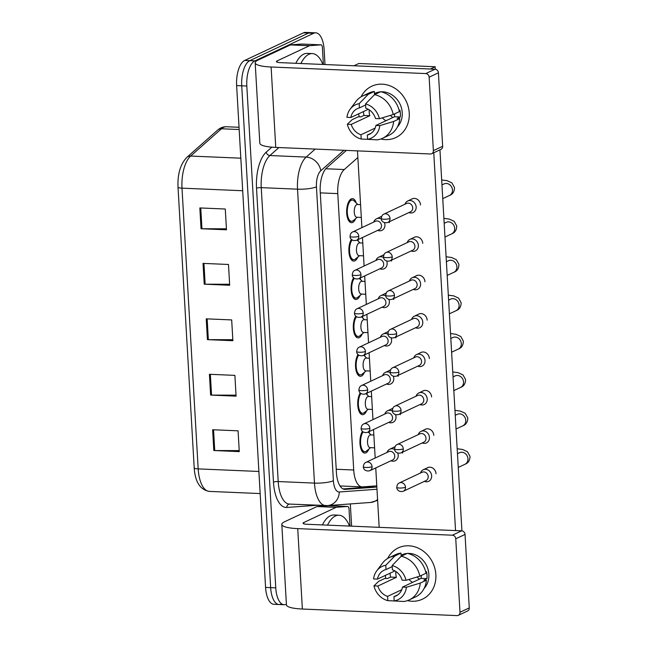 <?xml version="1.0" encoding="UTF-8"?>
<svg xmlns="http://www.w3.org/2000/svg" width="648" height="648" viewBox="0 0 648 648"><rect width="100%" height="100%" fill="white"/><g stroke="black" fill="none" stroke-linecap="round" stroke-linejoin="round"><path stroke-width="0.97" d="M366.703 410.638A12.045 5.281 -87.6 0 1 363.698 414.437A12.045 5.281 -87.6 0 1 362.507 414.696A12.045 5.281 -87.6 0 1 357.858 406.296A12.045 5.281 -87.6 0 1 360.231 392.947M364.492 372.236A12.045 5.281 -87.6 0 1 361.487 376.043A12.045 5.281 -87.6 0 1 360.296 376.294A12.045 5.281 -87.6 0 1 355.647 367.894A12.045 5.281 -87.6 0 1 358.02 354.545M362.273 333.841A12.045 5.281 -87.6 0 1 359.276 337.64A12.045 5.281 -87.6 0 1 358.085 337.892A12.045 5.281 -87.6 0 1 353.427 329.492A12.045 5.281 -87.6 0 1 355.801 316.143M360.061 295.439A12.045 5.281 -87.6 0 1 357.056 299.238A12.045 5.281 -87.6 0 1 355.865 299.498A12.045 5.281 -87.6 0 1 351.216 291.098A12.045 5.281 -87.6 0 1 353.589 277.749M357.85 257.037A12.045 5.281 -87.6 0 1 354.845 260.844A12.045 5.281 -87.6 0 1 353.654 261.095A12.045 5.281 -87.6 0 1 349.005 252.696A12.045 5.281 -87.6 0 1 351.37 239.347M355.631 218.643A12.045 5.281 -87.6 0 1 352.634 222.442A12.045 5.281 -87.6 0 1 351.443 222.693A12.045 5.281 -87.6 0 1 346.648 211.791A12.045 5.281 -87.6 0 1 351.273 198.879A12.045 5.281 -87.6 0 1 352.463 198.62A12.045 5.281 -87.6 0 1 356.295 203.018M368.915 449.04A12.045 5.281 -87.6 0 1 365.918 452.839A12.045 5.281 -87.6 0 1 364.727 453.09A12.045 5.281 -87.6 0 1 360.069 444.69A12.045 5.281 -87.6 0 1 362.443 431.341M357.858 157.521L344.274 169.541A21.263 9.323 92.4 0 0 337.786 193.622L353.719 470.011A21.263 9.323 92.4 0 0 362.094 486.891A21.263 9.323 92.4 0 0 362.572 486.883L376.788 485.854M366.671 393.312A12.045 5.281 -87.6 0 1 367.367 395.013M364.459 354.91A12.045 5.281 -87.6 0 1 365.156 356.611M362.248 316.516A12.045 5.281 -87.6 0 1 362.937 318.217M360.029 278.114A12.045 5.281 -87.6 0 1 360.725 279.815M357.817 239.711A12.045 5.281 -87.6 0 1 358.514 241.412M368.89 431.706A12.045 5.281 -87.6 0 1 369.579 433.415M286.4 604.203L286.23 604.284A21.263 9.323 -87.6 0 1 284.132 604.73A21.263 9.323 -87.6 0 1 275.756 587.849L246.815 86.022A21.263 9.323 -87.6 0 1 254.899 60.872L313.656 33.283L308.57 33.064A21.263 9.323 -87.6 0 1 310.667 32.619A21.263 9.323 -87.6 0 0 308.57 33.064L249.804 60.653L308.57 33.064L303.475 32.846A21.263 9.323 -87.6 0 1 305.581 32.4L315.762 32.829A21.263 9.323 -87.6 0 1 324.138 49.718L324.988 64.541M246.815 86.022L241.728 85.803A21.263 9.323 -87.6 0 1 249.804 60.653A21.263 9.323 -87.6 0 0 241.728 85.803L270.661 587.631L241.728 85.803L236.633 85.593A21.263 9.323 -87.6 0 1 244.717 60.442L303.475 32.846M281.143 604.066A21.263 9.323 -87.6 0 1 279.037 604.511A21.263 9.323 -87.6 0 1 270.661 587.631A21.263 9.323 -87.6 0 0 279.037 604.511L273.95 604.301A21.263 9.323 -87.6 0 1 265.575 587.412L236.633 85.593M199.835 207.935L225.285 209.021L226.484 229.813L201.034 228.736L199.835 207.935M209.426 374.285L234.884 375.37L236.083 396.163L210.624 395.086L209.426 374.285M212.625 429.737L238.075 430.823L239.274 451.615L213.824 450.53L212.625 429.737M203.027 263.388L228.485 264.473L229.684 285.266L204.225 284.18L203.027 263.388M206.226 318.84L231.684 319.918L232.883 340.71L207.425 339.633L206.226 318.84M232.826 339.706L208.348 339.649A5.67 1.134 176.7 0 1 207.425 339.633M229.627 284.253L205.149 284.205A5.67 1.134 176.7 0 1 204.225 284.18M239.217 450.603L214.739 450.554A5.67 1.134 176.7 0 1 213.824 450.53M236.018 395.15L211.548 395.102A5.67 1.134 176.7 0 1 210.624 395.086M226.427 228.801L201.957 228.752A5.67 1.134 176.7 0 1 201.034 228.736M346.372 150.409L326.714 167.8A21.263 9.323 92.4 0 0 320.225 191.881L336.409 472.481A21.263 9.323 92.4 0 0 344.785 489.37A21.263 9.323 92.4 0 0 345.254 489.362L374.99 487.199A21.263 9.323 92.4 0 0 376.618 486.761A21.263 9.323 92.4 0 0 376.836 486.656M372.171 486.186A21.263 9.323 -87.6 0 1 371.523 486.543A21.263 9.323 -87.6 0 1 369.895 486.98L343.084 488.932M350.325 503.925L351.613 526.168M313.656 33.283A21.263 9.323 -87.6 0 1 315.762 32.829M424.391 481.359A6.375 5.589 -115.2 0 0 426.287 481.788A6.375 5.589 -115.2 0 0 428.636 481.326A6.375 5.589 -115.2 0 0 431.657 475.794A6.375 5.589 -115.2 0 0 425.566 469.314A6.375 5.589 -115.2 0 0 423.217 469.776A6.375 5.589 -115.2 0 0 420.471 473.024M405.51 487.255A4.609 4.034 -115.2 0 1 403.331 491.249L426.028 480.589A4.609 4.034 -115.2 0 0 428.207 476.596A4.609 4.034 -115.2 0 0 423.816 471.914A4.609 4.034 -115.2 0 0 422.115 472.254L399.411 482.914C397.937 483.408 397.054 484.89 396.77 487.345A4.609 0.923 176.7 0 0 399.362 488.025A4.609 0.923 -3.3 0 0 405.51 487.255A4.609 4.034 -115.2 0 0 399.411 482.914M374.593 447.833L370.057 447.647A6.375 2.795 -87.6 0 1 367.521 441.871A6.375 2.795 -87.6 0 1 369.968 435.035A6.375 2.795 -87.6 0 1 370.599 434.897L373.856 435.035M394.616 449.437A6.375 5.589 -115.2 0 0 392.129 448.74A6.375 5.589 -115.2 0 0 389.78 449.202A6.375 5.589 -115.2 0 0 387.034 452.45M390.955 460.785A6.375 5.589 -115.2 0 0 392.85 461.214A6.375 5.589 -115.2 0 0 395.207 460.752A6.375 5.589 -115.2 0 0 397.751 453.065M370.583 447.663L366.517 451.008A10.627 4.658 -87.6 0 1 365.837 451.454A10.627 4.658 -87.6 0 1 364.784 451.672A10.627 4.658 -87.6 0 1 360.636 443.783A10.627 4.658 -87.6 0 1 363.155 431.933M372.074 466.682A4.609 4.034 -115.2 0 1 369.895 470.675L392.591 460.015A4.609 4.034 -115.2 0 0 394.77 456.022A4.609 4.034 -115.2 0 0 390.38 451.34A4.609 4.034 -115.2 0 0 388.679 451.68L365.974 462.34C364.5 462.834 363.625 464.316 363.334 466.771A4.609 0.923 176.7 0 0 365.926 467.451A4.609 0.923 -3.3 0 0 372.074 466.682A4.609 4.034 -115.2 0 0 365.974 462.34M422.172 442.965A6.375 5.589 -115.2 0 0 424.075 443.386A6.375 5.589 -115.2 0 0 426.425 442.924A6.375 5.589 -115.2 0 0 429.438 437.392A6.375 5.589 -115.2 0 0 423.355 430.912A6.375 5.589 -115.2 0 0 421.006 431.374A6.375 5.589 -115.2 0 0 418.26 434.622M403.291 448.853A4.609 4.034 -115.2 0 1 401.112 452.847L423.816 442.195A4.609 4.034 -115.2 0 0 425.995 438.194A4.609 4.034 -115.2 0 0 421.597 433.52A4.609 4.034 -115.2 0 0 419.904 433.852L397.2 444.512C395.726 445.014 394.843 446.488 394.559 448.943A4.609 0.923 176.7 0 0 397.151 449.623A4.609 0.923 -3.3 0 0 403.291 448.853A4.609 4.034 -115.2 0 0 397.2 444.512M419.961 404.563A6.375 5.589 -115.2 0 0 421.856 404.992A6.375 5.589 -115.2 0 0 424.213 404.522A6.375 5.589 -115.2 0 0 427.226 398.998A6.375 5.589 -115.2 0 0 421.143 392.51A6.375 5.589 -115.2 0 0 418.786 392.98A6.375 5.589 -115.2 0 0 416.04 396.228M401.08 410.459A4.609 4.034 -115.2 0 1 398.901 414.453L421.605 403.793A4.609 4.034 -115.2 0 0 423.784 399.8A4.609 4.034 -115.2 0 0 419.386 395.118A4.609 4.034 -115.2 0 0 417.685 395.45L394.988 406.11C393.506 406.612 392.631 408.094 392.348 410.549A4.609 0.923 176.7 0 0 394.932 411.229A4.609 0.923 -3.3 0 0 401.08 410.459A4.609 4.034 -115.2 0 0 394.988 406.11M417.741 366.161A6.375 5.589 -115.2 0 0 419.645 366.59A6.375 5.589 -115.2 0 0 421.994 366.128A6.375 5.589 -115.2 0 0 425.015 360.596A6.375 5.589 -115.2 0 0 418.924 354.116A6.375 5.589 -115.2 0 0 416.575 354.578A6.375 5.589 -115.2 0 0 413.829 357.826M398.868 372.057A4.609 4.034 -115.2 0 1 396.689 376.051L419.386 365.391A4.609 4.034 -115.2 0 0 421.565 361.398A4.609 4.034 -115.2 0 0 417.174 356.716A4.609 4.034 -115.2 0 0 415.473 357.056L392.769 367.716C391.295 368.21 390.412 369.692 390.128 372.146A4.609 0.923 176.7 0 0 392.72 372.827A4.609 0.923 -3.3 0 0 398.868 372.057A4.609 4.034 -115.2 0 0 392.769 367.716M415.53 327.767A6.375 5.589 -115.2 0 0 417.434 328.188A6.375 5.589 -115.2 0 0 419.783 327.726A6.375 5.589 -115.2 0 0 422.796 322.194A6.375 5.589 -115.2 0 0 416.713 315.714A6.375 5.589 -115.2 0 0 414.364 316.175A6.375 5.589 -115.2 0 0 411.618 319.424M396.649 333.655A4.609 4.034 -115.2 0 1 394.47 337.649L417.174 326.997A4.609 4.034 -115.2 0 0 419.353 323.004A4.609 4.034 -115.2 0 0 414.955 318.322A4.609 4.034 -115.2 0 0 413.262 318.654L390.558 329.314C389.084 329.816 388.201 331.29 387.917 333.744A4.609 0.923 176.7 0 0 390.509 334.425A4.609 0.923 -3.3 0 0 396.649 333.655A4.609 4.034 -115.2 0 0 390.558 329.314M372.381 409.439L367.845 409.244A6.375 2.795 -87.6 0 1 365.31 403.469A6.375 2.795 -87.6 0 1 367.756 396.633A6.375 2.795 -87.6 0 1 368.38 396.495L371.644 396.641M392.396 411.043A6.375 5.589 -115.2 0 0 389.918 410.338A6.375 5.589 -115.2 0 0 387.569 410.8A6.375 5.589 -115.2 0 0 384.823 414.048M388.735 422.391A6.375 5.589 -115.2 0 0 390.639 422.812A6.375 5.589 -115.2 0 0 392.988 422.35A6.375 5.589 -115.2 0 0 395.539 414.663M368.372 409.269L364.306 412.614A10.627 4.658 -87.6 0 1 363.617 413.051A10.627 4.658 -87.6 0 1 362.572 413.278A10.627 4.658 -87.6 0 1 358.417 405.381A10.627 4.658 -87.6 0 1 360.944 393.539M369.862 428.279A4.609 4.034 -115.2 0 1 367.683 432.281L390.38 421.621A4.609 4.034 -115.2 0 0 392.558 417.628A4.609 4.034 -115.2 0 0 388.16 412.946A4.609 4.034 -115.2 0 0 386.467 413.278L363.763 423.938C362.289 424.44 361.406 425.914 361.122 428.369A4.609 0.923 176.7 0 0 363.714 429.049A4.609 0.923 -3.3 0 0 369.862 428.279A4.609 4.034 -115.2 0 0 363.763 423.938M370.17 371.037L365.626 370.842A6.375 2.795 -87.6 0 1 363.091 365.067A6.375 2.795 -87.6 0 1 365.537 358.231A6.375 2.795 -87.6 0 1 366.169 358.101L369.425 358.239M390.185 372.641A6.375 5.589 -115.2 0 0 387.707 371.936A6.375 5.589 -115.2 0 0 385.349 372.406A6.375 5.589 -115.2 0 0 382.612 375.654M386.524 383.989A6.375 5.589 -115.2 0 0 388.427 384.418A6.375 5.589 -115.2 0 0 390.776 383.948A6.375 5.589 -115.2 0 0 393.32 376.269M366.161 370.867L362.094 374.212A10.627 4.658 -87.6 0 1 361.406 374.649A10.627 4.658 -87.6 0 1 360.353 374.876A10.627 4.658 -87.6 0 1 356.206 366.987A10.627 4.658 -87.6 0 1 358.733 355.136M367.643 389.885A4.609 4.034 -115.2 0 1 365.464 393.879L388.168 383.219A4.609 4.034 -115.2 0 0 390.347 379.226A4.609 4.034 -115.2 0 0 385.949 374.544A4.609 4.034 -115.2 0 0 384.248 374.876L361.552 385.536C360.077 386.038 359.195 387.52 358.911 389.975A4.609 0.923 176.7 0 0 361.495 390.655A4.609 0.923 -3.3 0 0 367.643 389.885A4.609 4.034 -115.2 0 0 361.552 385.536M367.951 332.635L363.415 332.448A6.375 2.795 -87.6 0 1 360.879 326.673A6.375 2.795 -87.6 0 1 363.326 319.837A6.375 2.795 -87.6 0 1 363.957 319.699L367.214 319.837M387.974 334.238A6.375 5.589 -115.2 0 0 385.487 333.542A6.375 5.589 -115.2 0 0 383.138 334.004A6.375 5.589 -115.2 0 0 380.392 337.252M384.313 345.595A6.375 5.589 -115.2 0 0 386.208 346.016A6.375 5.589 -115.2 0 0 388.557 345.554A6.375 5.589 -115.2 0 0 391.109 337.867M363.941 332.464L359.875 335.81A10.627 4.658 -87.6 0 1 359.195 336.255A10.627 4.658 -87.6 0 1 358.142 336.474A10.627 4.658 -87.6 0 1 353.994 328.585A10.627 4.658 -87.6 0 1 356.513 316.734M365.432 351.483A4.609 4.034 -115.2 0 1 363.253 355.477L385.949 344.817A4.609 4.034 -115.2 0 0 388.128 340.824A4.609 4.034 -115.2 0 0 383.738 336.142A4.609 4.034 -115.2 0 0 382.036 336.482L359.332 347.142C357.858 347.636 356.975 349.118 356.692 351.572A4.609 0.923 176.7 0 0 359.284 352.253A4.609 0.923 -3.3 0 0 365.432 351.483A4.609 4.034 -115.2 0 0 359.332 347.142M327.515 525.139A35.438 15.536 -87.6 0 1 335.437 515.962A35.438 15.536 -87.6 0 1 338.945 515.217A35.438 15.536 -87.6 0 1 349.483 526.071M322.429 524.92A35.438 15.536 -87.6 0 1 330.35 515.751A35.438 15.536 -87.6 0 1 333.85 514.998L338.945 515.217M300.899 63.52A35.438 15.536 -87.6 0 1 308.821 54.343A35.438 15.536 -87.6 0 1 312.328 53.598A35.438 15.536 -87.6 0 1 322.866 64.452M295.812 63.302A35.438 15.536 -87.6 0 1 303.734 54.124A35.438 15.536 -87.6 0 1 307.233 53.379L312.328 53.598M435.861 574.598A28.35 24.835 64.8 0 1 407.487 600.615A28.35 24.835 64.8 0 0 422.447 599.173L422.447 599.173A28.35 24.835 64.8 0 0 435.861 574.598A28.35 24.835 64.8 0 0 415.587 547.066A28.35 24.835 64.8 0 0 387.69 558.455A28.35 24.835 64.8 0 1 398.35 547.86A28.35 24.835 64.8 0 1 435.861 574.598M385.9 578.47A28.35 24.835 64.8 0 1 385.268 575.448A28.35 24.835 64.8 0 0 385.9 578.47M336.353 507.287A3.54 1.555 92.4 0 0 336.077 507.36L316.985 506.55A3.54 1.555 -87.6 0 1 317.261 506.477L336.353 507.287L347.563 506.477A3.54 1.555 92.4 0 1 347.636 506.477A3.54 1.555 92.4 0 1 349.037 509.288L350.001 526.095M316.985 506.55L284.65 521.737A28.35 5.686 -3.3 0 0 281.807 524.451A28.35 5.686 -3.3 0 0 297.732 528.622L452.377 535.199L461.651 530.842L307.014 524.273A7.088 1.426 176.7 0 1 303.029 523.228A7.088 1.426 176.7 0 1 303.742 522.547L336.077 507.36M317.261 506.477L328.471 505.659A3.54 1.555 -87.6 0 1 328.544 505.659A3.54 1.555 -87.6 0 1 328.625 505.667M281.807 524.451L286.44 604.851A28.35 5.686 -3.3 0 0 302.365 609.031L457.01 615.6A3.54 3.102 -115.2 0 0 458.322 615.341A3.54 3.102 -115.2 0 0 459.991 612.271L469.274 607.913A3.54 3.102 64.8 0 1 467.597 610.983L458.322 615.341M461.651 530.842A3.54 3.102 64.8 0 1 465.037 534.438L455.755 538.796L459.991 612.271M455.755 538.796A3.54 3.102 -115.2 0 0 452.377 535.199M465.037 534.438L469.274 607.913M409.236 112.979A28.35 24.835 64.8 0 1 380.87 138.996A28.35 24.835 64.8 0 0 395.831 137.554L395.831 137.554A28.35 24.835 64.8 0 0 409.236 112.979A28.35 24.835 64.8 0 0 388.97 85.439A28.35 24.835 64.8 0 0 361.074 96.827A28.35 24.835 64.8 0 1 371.733 86.233A28.35 24.835 64.8 0 1 409.236 112.979M359.276 116.843A28.35 24.835 64.8 0 1 358.652 113.821A28.35 24.835 64.8 0 0 359.276 116.843M309.736 45.668A3.54 1.555 92.4 0 0 309.461 45.741L290.369 44.931A3.54 1.555 -87.6 0 1 290.644 44.858L309.736 45.668L320.946 44.85A3.54 1.555 92.4 0 1 321.019 44.85A3.54 1.555 92.4 0 1 322.421 47.66L323.384 64.476M290.369 44.931L258.034 60.11A28.35 5.686 -3.3 0 0 255.182 62.824A28.35 5.686 -3.3 0 0 271.115 67.003L425.76 73.572L435.035 69.215L280.398 62.645A7.088 1.426 176.7 0 1 276.413 61.601A7.088 1.426 176.7 0 1 277.125 60.92L309.461 45.741M290.644 44.858L301.855 44.04A3.54 1.555 -87.6 0 1 301.928 44.04A3.54 1.555 -87.6 0 1 302.009 44.048M255.182 62.824L259.824 143.232A28.35 5.686 -3.3 0 0 275.748 147.404L430.394 153.981A3.54 3.102 -115.2 0 0 431.706 153.722A3.54 3.102 -115.2 0 0 433.374 150.644L442.657 146.294A3.54 3.102 64.8 0 1 440.98 149.364L431.706 153.722M435.035 69.215A3.54 3.102 64.8 0 1 438.421 72.819L429.138 77.177L433.374 150.644M429.138 77.177A3.54 3.102 -115.2 0 0 425.76 73.572M438.421 72.819L442.657 146.294M411.383 199.26A6.375 5.589 64.8 0 1 412.079 198.863A6.375 5.589 64.8 0 1 420.512 204.881A6.375 5.589 64.8 0 1 420.52 204.954M413.602 237.662A6.375 5.589 64.8 0 1 414.291 237.265A6.375 5.589 64.8 0 1 422.731 243.284A6.375 5.589 64.8 0 1 422.731 243.348M418.025 314.458A6.375 5.589 64.8 0 1 418.721 314.061A6.375 5.589 64.8 0 1 427.154 320.08A6.375 5.589 64.8 0 1 427.162 320.153M420.244 352.86A6.375 5.589 64.8 0 1 420.933 352.463A6.375 5.589 64.8 0 1 429.373 358.482A6.375 5.589 64.8 0 1 429.373 358.546M422.455 391.254A6.375 5.589 64.8 0 1 423.144 390.857A6.375 5.589 64.8 0 1 431.584 396.876A6.375 5.589 64.8 0 1 431.584 396.949M424.667 429.656A6.375 5.589 64.8 0 1 425.363 429.26A6.375 5.589 64.8 0 1 433.796 435.278A6.375 5.589 64.8 0 1 433.804 435.343M415.814 276.056A6.375 5.589 64.8 0 1 416.502 275.659A6.375 5.589 64.8 0 1 424.942 281.678A6.375 5.589 64.8 0 1 424.942 281.75M426.886 468.05A6.375 5.589 64.8 0 1 427.575 467.662A6.375 5.589 64.8 0 1 436.015 473.68A6.375 5.589 64.8 0 1 436.015 473.745M353.954 65.772L358.79 63.504L435.156 66.744L435.294 69.239M439.943 149.85L461.911 530.866M433.763 152.75L455.544 530.582M379.177 527.334L375.751 467.929M375.184 458.015L373.54 429.527M372.965 419.612L371.328 391.125M370.753 381.218L369.109 352.731M368.542 342.816L366.898 314.329M366.323 304.422L364.678 275.926M364.111 266.02L362.467 237.533M361.9 227.618L357.469 150.879M393.449 447.485A6.375 5.589 64.8 0 1 394.138 447.088A6.375 5.589 64.8 0 1 394.956 446.788M402.465 452.215A6.375 5.589 64.8 0 1 402.578 453.106M391.238 409.082A6.375 5.589 64.8 0 1 391.927 408.686A6.375 5.589 64.8 0 1 392.745 408.386M400.253 413.813A6.375 5.589 64.8 0 1 400.359 414.704M389.019 370.68A6.375 5.589 64.8 0 1 389.707 370.283A6.375 5.589 64.8 0 1 390.533 369.992M398.042 375.419A6.375 5.589 64.8 0 1 398.147 376.302M386.807 332.286A6.375 5.589 64.8 0 1 387.496 331.889A6.375 5.589 64.8 0 1 388.314 331.59M395.823 337.017A6.375 5.589 64.8 0 1 395.936 337.908M384.596 293.884A6.375 5.589 64.8 0 1 385.285 293.487A6.375 5.589 64.8 0 1 386.103 293.188M393.611 298.615A6.375 5.589 64.8 0 1 393.717 299.506M382.377 255.482A6.375 5.589 64.8 0 1 383.065 255.093A6.375 5.589 64.8 0 1 383.891 254.794M391.4 260.221A6.375 5.589 64.8 0 1 391.505 261.104M380.165 217.088A6.375 5.589 64.8 0 1 380.854 216.691A6.375 5.589 64.8 0 1 381.672 216.392M389.181 221.819A6.375 5.589 64.8 0 1 389.294 222.709M435.156 66.744L430.321 69.02M419.386 579.166A17.715 15.52 64.8 0 1 417.037 577.004M421.297 575.473A14.175 12.417 -115.2 0 1 421.07 578.38L402.513 587.088A14.175 12.417 64.8 0 1 396.017 595.933A14.175 12.417 64.8 0 1 393.944 596.662L397.896 594.807M401.752 589.737L387.585 596.387A14.175 12.417 64.8 0 1 377.865 586.043L396.422 577.327A14.175 12.417 -115.2 0 1 395.815 573.845A14.175 12.417 -115.2 0 1 395.863 571.504M412.582 582.358A14.175 12.417 64.8 0 1 408.945 579.45M425.744 572.062L426.522 571.698A20.55 18.006 64.8 0 1 427 575.173A20.55 18.006 64.8 0 1 426.927 578.624L423.833 580.082L426.408 580.187A23.385 20.493 64.8 0 1 415.392 597.01L409.204 599.91A23.385 20.493 64.8 0 1 403.753 601.49L394.195 600.923L393.944 596.662M401.088 555.182L401.663 554.915A20.55 18.006 64.8 0 1 407.138 553.457M407.608 553.424A20.55 18.006 64.8 0 1 428.855 574.298A20.55 18.006 64.8 0 1 424.075 588.497M387.585 596.387L387.828 600.647A18.428 16.143 64.8 0 1 373.953 585.873L378.707 581.329L384.896 578.421L387.472 578.534L390.566 577.085A20.55 18.006 64.8 0 1 390.088 573.601A20.55 18.006 64.8 0 1 390.072 573.197M405.275 554.332A20.55 18.006 64.8 0 0 404.222 554.453L401.128 555.903L400.966 553.092L394.786 556L385.787 565.283L386.03 569.543L392.218 566.644M394.916 570.92L377.468 579.11L373.556 578.947A18.428 16.143 64.8 0 1 376.699 570.904L382.401 563.266A23.385 20.493 64.8 0 1 389.327 557.572L395.515 554.672A23.385 20.493 64.8 0 1 400.966 553.092M407.333 553.368A23.385 20.493 64.8 0 1 426.011 573.253L419.823 576.161L406.029 580.325L402.116 580.163A14.175 12.417 64.8 0 0 392.396 569.811L392.153 565.55L401.144 556.268L407.333 553.368M387.828 600.647L397.589 601.125M389.327 557.572A23.385 20.493 64.8 0 1 394.786 556M401.144 556.268A23.385 20.493 64.8 0 1 419.823 576.161M376.699 570.904A18.428 16.143 64.8 0 1 385.787 565.283M392.153 565.55A18.428 16.143 64.8 0 1 406.029 580.325M373.953 585.873L377.865 586.043M377.468 579.11A14.175 12.417 64.8 0 1 383.964 570.272A14.175 12.417 64.8 0 1 386.03 569.543M402.513 587.088L406.426 587.258L420.228 583.095L426.408 580.187M420.228 583.095A23.385 20.493 64.8 0 1 409.204 599.91M406.426 587.258A18.428 16.143 64.8 0 1 394.195 600.923M421.07 578.38L426.927 578.624M390.566 577.085L396.422 577.327M392.769 117.547A17.715 15.52 64.8 0 1 390.42 115.385M394.681 113.846A14.175 12.417 -115.2 0 1 394.454 116.753L375.897 125.469A14.175 12.417 64.8 0 1 369.401 134.306A14.175 12.417 64.8 0 1 367.327 135.035L371.28 133.18M375.135 128.11L360.968 134.768A14.175 12.417 64.8 0 1 351.248 124.416L369.806 115.709A14.175 12.417 -115.2 0 1 369.198 112.226A14.175 12.417 -115.2 0 1 369.247 109.877M385.965 120.739A14.175 12.417 64.8 0 1 382.328 117.823M399.128 110.435L399.905 110.071A20.55 18.006 64.8 0 1 400.383 113.546A20.55 18.006 64.8 0 1 400.31 117.004L397.216 118.454L399.792 118.568A23.385 20.493 64.8 0 1 388.776 135.383L382.587 138.291A23.385 20.493 64.8 0 1 377.136 139.863L367.578 139.296L367.327 135.035M374.471 93.563L375.046 93.288A20.55 18.006 64.8 0 1 380.522 91.838M380.992 91.805A20.55 18.006 64.8 0 1 402.238 112.679A20.55 18.006 64.8 0 1 397.459 126.878M360.968 134.768L361.211 139.028A18.428 16.143 64.8 0 1 347.336 124.254L352.091 119.702L358.279 116.802L360.855 116.907L363.949 115.457A20.55 18.006 64.8 0 1 363.471 111.983A20.55 18.006 64.8 0 1 363.455 111.569M378.659 92.705A20.55 18.006 64.8 0 0 377.606 92.826L374.512 94.284L374.35 91.473L368.161 94.373L359.17 103.656L359.413 107.916L365.602 105.017M368.299 109.293L350.851 117.491L346.939 117.32A18.428 16.143 64.8 0 1 350.082 109.285L355.784 101.639A23.385 20.493 64.8 0 1 362.71 95.953L368.898 93.045A23.385 20.493 64.8 0 1 374.35 91.473M380.716 91.741A23.385 20.493 64.8 0 1 399.395 111.634L393.206 114.534L379.412 118.706L375.5 118.535A14.175 12.417 64.8 0 0 365.78 108.192L365.537 103.931L374.528 94.648L380.716 91.741M361.211 139.028L370.964 139.506M362.71 95.953A23.385 20.493 64.8 0 1 368.161 94.373M374.528 94.648A23.385 20.493 64.8 0 1 393.206 114.534M350.082 109.285A18.428 16.143 64.8 0 1 359.17 103.656M365.537 103.931A18.428 16.143 64.8 0 1 379.412 118.706M347.336 124.254L351.248 124.416M350.851 117.491A14.175 12.417 64.8 0 1 357.348 108.645A14.175 12.417 64.8 0 1 359.413 107.916M375.897 125.469L379.809 125.631L393.611 121.468L399.792 118.568M393.611 121.468A23.385 20.493 64.8 0 1 382.587 138.291M379.809 125.631A18.428 16.143 64.8 0 1 367.578 139.296M394.454 116.753L400.31 117.004M363.949 115.457L369.806 115.709M413.319 289.364A6.375 5.589 -115.2 0 0 415.214 289.794A6.375 5.589 -115.2 0 0 417.571 289.324A6.375 5.589 -115.2 0 0 420.584 283.8A6.375 5.589 -115.2 0 0 414.501 277.312A6.375 5.589 -115.2 0 0 412.144 277.781A6.375 5.589 -115.2 0 0 409.398 281.029M394.438 295.261A4.609 4.034 -115.2 0 1 392.259 299.255L414.963 288.595A4.609 4.034 -115.2 0 0 417.142 284.602A4.609 4.034 -115.2 0 0 412.744 279.92A4.609 4.034 -115.2 0 0 411.043 280.252L388.346 290.911C386.864 291.414 385.989 292.896 385.706 295.35A4.609 0.923 176.7 0 0 388.29 296.031A4.609 0.923 -3.3 0 0 394.438 295.261A4.609 4.034 -115.2 0 0 388.346 290.911M411.099 250.97A6.375 5.589 -115.2 0 0 413.003 251.392A6.375 5.589 -115.2 0 0 415.352 250.93A6.375 5.589 -115.2 0 0 418.373 245.398A6.375 5.589 -115.2 0 0 412.282 238.918A6.375 5.589 -115.2 0 0 409.933 239.379A6.375 5.589 -115.2 0 0 407.187 242.627M392.226 256.859A4.609 4.034 -115.2 0 1 390.047 260.852L412.744 250.193A4.609 4.034 -115.2 0 0 414.923 246.2A4.609 4.034 -115.2 0 0 410.532 241.518A4.609 4.034 -115.2 0 0 408.831 241.858L386.127 252.518C384.653 253.012 383.77 254.494 383.486 256.948A4.609 0.923 176.7 0 0 386.078 257.629A4.609 0.923 -3.3 0 0 392.226 256.859A4.609 4.034 -115.2 0 0 386.127 252.518M408.888 212.568A6.375 5.589 -115.2 0 0 410.791 212.989A6.375 5.589 -115.2 0 0 413.141 212.528A6.375 5.589 -115.2 0 0 416.154 206.996A6.375 5.589 -115.2 0 0 410.071 200.516A6.375 5.589 -115.2 0 0 407.722 200.985A6.375 5.589 -115.2 0 0 404.976 204.225M390.007 218.457A4.609 4.034 -115.2 0 1 387.828 222.458L410.532 211.799A4.609 4.034 -115.2 0 0 412.711 207.806A4.609 4.034 -115.2 0 0 408.313 203.124A4.609 4.034 -115.2 0 0 406.62 203.456L383.916 214.115C382.442 214.618 381.559 216.092 381.275 218.554A4.609 0.923 176.7 0 0 383.859 219.226A4.609 0.923 -3.3 0 0 390.007 218.457A4.609 4.034 -115.2 0 0 383.916 214.115M365.739 294.241L361.203 294.046A6.375 2.795 -87.6 0 1 358.668 288.271A6.375 2.795 -87.6 0 1 361.114 281.435A6.375 2.795 -87.6 0 1 361.738 281.305L365.002 281.443M385.754 295.844A6.375 5.589 -115.2 0 0 383.276 295.14A6.375 5.589 -115.2 0 0 380.927 295.61A6.375 5.589 -115.2 0 0 378.181 298.85M382.093 307.192A6.375 5.589 -115.2 0 0 383.997 307.614A6.375 5.589 -115.2 0 0 386.346 307.152A6.375 5.589 -115.2 0 0 388.897 299.473M361.73 294.071L357.664 297.416A10.627 4.658 -87.6 0 1 356.975 297.853A10.627 4.658 -87.6 0 1 355.93 298.08A10.627 4.658 -87.6 0 1 351.775 290.183A10.627 4.658 -87.6 0 1 354.302 278.34M363.22 313.081A4.609 4.034 -115.2 0 1 361.041 317.083L383.738 306.423A4.609 4.034 -115.2 0 0 385.916 302.43A4.609 4.034 -115.2 0 0 381.518 297.748A4.609 4.034 -115.2 0 0 379.825 298.08L357.121 308.74C355.647 309.242 354.764 310.716 354.48 313.178A4.609 0.923 176.7 0 0 357.072 313.851A4.609 0.923 -3.3 0 0 363.22 313.081A4.609 4.034 -115.2 0 0 357.121 308.74M363.52 255.839L358.984 255.644A6.375 2.795 -87.6 0 1 356.449 249.869A6.375 2.795 -87.6 0 1 358.895 243.032A6.375 2.795 -87.6 0 1 359.527 242.903L362.783 243.041M383.543 257.442A6.375 5.589 -115.2 0 0 381.065 256.746A6.375 5.589 -115.2 0 0 378.707 257.207A6.375 5.589 -115.2 0 0 375.962 260.456M379.882 268.79A6.375 5.589 -115.2 0 0 381.785 269.22A6.375 5.589 -115.2 0 0 384.134 268.75A6.375 5.589 -115.2 0 0 386.678 261.071M359.519 255.668L355.444 259.014A10.627 4.658 -87.6 0 1 354.764 259.451A10.627 4.658 -87.6 0 1 353.711 259.678A10.627 4.658 -87.6 0 1 349.564 251.789A10.627 4.658 -87.6 0 1 352.091 239.938M361.001 274.687A4.609 4.034 -115.2 0 1 358.822 278.681L381.526 268.021A4.609 4.034 -115.2 0 0 383.705 264.028A4.609 4.034 -115.2 0 0 379.307 259.346A4.609 4.034 -115.2 0 0 377.606 259.678L354.91 270.338C353.427 270.84 352.553 272.322 352.269 274.776A4.609 0.923 176.7 0 0 354.853 275.457A4.609 0.923 -3.3 0 0 361.001 274.687A4.609 4.034 -115.2 0 0 354.91 270.338M361.309 217.436L356.773 217.25A6.375 2.795 -87.6 0 1 354.237 211.475A6.375 2.795 -87.6 0 1 356.684 204.638A6.375 2.795 -87.6 0 1 357.315 204.501L360.572 204.638M381.332 219.048A6.375 5.589 -115.2 0 0 378.845 218.344A6.375 5.589 -115.2 0 0 376.496 218.805A6.375 5.589 -115.2 0 0 373.75 222.053M377.671 230.396A6.375 5.589 -115.2 0 0 379.566 230.818A6.375 5.589 -115.2 0 0 381.915 230.356A6.375 5.589 -115.2 0 0 384.466 222.669M357.299 217.266L353.233 220.62A10.627 4.658 -87.6 0 1 352.553 221.057A10.627 4.658 -87.6 0 1 351.5 221.276A10.627 4.658 -87.6 0 1 347.271 211.653A10.627 4.658 -87.6 0 1 351.354 200.264A10.627 4.658 -87.6 0 1 352.399 200.038A10.627 4.658 -87.6 0 1 354.075 200.848L357.842 204.525M358.79 236.285A4.609 4.034 -115.2 0 1 356.611 240.278L379.307 229.619A4.609 4.034 -115.2 0 0 381.486 225.626A4.609 4.034 -115.2 0 0 377.096 220.944A4.609 4.034 -115.2 0 0 375.394 221.284L352.69 231.944C351.216 232.446 350.333 233.92 350.05 236.374A4.609 0.923 176.7 0 0 352.642 237.055A4.609 0.923 -3.3 0 0 358.79 236.285A4.609 4.034 -115.2 0 0 352.69 231.944M370.737 486.292A21.263 19.084 85.8 0 1 370.34 486.923M336.223 469.265L353.719 470.011M320.282 192.877L337.786 193.622M325.774 168.755L344.274 169.541M258.884 471.469L198.183 468.893A7.088 1.426 176.7 0 1 194.198 467.848L178.014 187.11A7.088 1.426 -3.3 0 0 181.999 188.155L198.183 468.893A28.35 12.425 92.4 0 0 209.353 491.403C200.167 489.815 195.121 481.958 194.198 467.848M178.014 187.11C177.479 173.996 180.436 164.066 186.875 157.318A7.088 5.864 48.5 0 1 190.642 156.055A28.35 12.425 92.4 0 0 181.999 188.155L242.7 190.739M186.875 157.318L217.704 130.037A7.088 5.864 48.5 0 1 221.47 128.774L190.642 156.055L240.821 158.185M217.704 130.037C220.32 127.753 223.212 126.652 226.395 126.749A28.35 12.425 92.4 0 0 221.47 128.774L239.169 129.527M265.575 587.412L275.756 587.849M244.717 60.442L254.899 60.872M207.149 318.881L208.348 339.649M210.349 374.325L211.548 395.102M213.548 429.778L214.739 450.554M203.95 263.428L205.149 284.205M200.758 207.976L201.957 228.752M317.172 505.254L286.74 507.465A31.89 13.981 -87.6 0 1 273.472 482.144L256.527 188.236A31.89 13.981 -87.6 0 1 266.255 152.118L271.86 147.161M325.644 505.61A28.35 12.425 -87.6 0 1 314.474 483.1L278.203 481.553A28.35 12.425 92.4 0 0 289.364 504.071L327.588 505.586L370.607 502.451A14.175 12.725 85.8 0 0 377.573 499.478M343.894 150.304L320.768 170.772A14.175 6.213 92.4 0 0 316.443 186.818L333.388 480.735A14.175 2.843 176.7 0 1 314.474 483.1L297.529 189.184A28.35 12.425 -87.6 0 1 306.172 157.083L269.9 155.536A28.35 12.425 92.4 0 0 261.249 187.645L278.203 481.553A3.54 0.713 -3.3 0 0 273.472 482.144M320.768 170.772A14.175 11.737 48.5 0 0 306.172 157.083L315.212 149.081M278.94 147.542L269.9 155.536A3.54 2.932 -131.5 0 1 266.255 152.118M316.443 186.818A14.175 2.843 176.7 0 1 297.529 189.184L261.249 187.645A3.54 0.713 -3.3 0 0 256.527 188.236M333.388 480.735A14.175 6.213 92.4 0 0 339.285 491.986L376.982 489.248M289.543 504.079A3.54 3.183 -94.2 0 0 286.74 507.465M339.285 491.986A14.175 12.725 85.8 0 1 327.588 505.586M369.895 486.98L374.99 487.199M344.315 489.321L345.254 489.362M457.18 448.748L462.615 449.485L467.427 451.697L469.986 456.33C469.946 460.436 468.261 463.085 464.948 464.276A6.375 5.589 -115.2 0 0 467.961 458.744A6.375 5.589 -115.2 0 0 467.929 458.355A6.375 5.589 -115.2 0 0 459.529 452.725L457.464 453.697M454.969 410.346L460.404 411.091L465.215 413.294L467.775 417.936C467.726 422.042 466.05 424.683 462.737 425.874A6.375 5.589 -115.2 0 0 465.75 420.341A6.375 5.589 -115.2 0 0 465.718 419.953A6.375 5.589 -115.2 0 0 457.31 414.331L455.252 415.295M452.75 371.952L458.185 372.689L462.996 374.9L465.556 379.534C465.515 383.64 463.838 386.289 460.517 387.48A6.375 5.589 -115.2 0 0 463.539 381.947A6.375 5.589 -115.2 0 0 463.506 381.551A6.375 5.589 -115.2 0 0 455.099 375.929L453.033 376.893M450.538 333.55L455.973 334.287L460.785 336.498L463.344 341.14C463.304 345.238 461.619 347.887 458.306 349.078A6.375 5.589 -115.2 0 0 461.319 343.545A6.375 5.589 -115.2 0 0 461.287 343.156A6.375 5.589 -115.2 0 0 452.887 337.527L450.822 338.499M448.327 295.148L453.762 295.893L458.573 298.096L461.133 302.738C461.084 306.844 459.408 309.485 456.095 310.676A6.375 5.589 -115.2 0 0 459.108 305.151A6.375 5.589 -115.2 0 0 459.076 304.754A6.375 5.589 -115.2 0 0 450.668 299.133L448.61 300.097M297.732 528.622L302.365 609.031M303.742 522.547L303.815 523.819M347.563 506.477L328.471 505.659M271.115 67.003L275.748 147.404M277.125 60.92L277.198 62.192M320.946 44.85L301.855 44.04M446.108 256.754L451.543 257.491L456.354 259.702L458.914 264.335C458.873 268.442 457.196 271.091 453.875 272.281A6.375 5.589 -115.2 0 0 456.897 266.749A6.375 5.589 -115.2 0 0 456.856 266.352A6.375 5.589 -115.2 0 0 448.457 260.731L446.391 261.703M443.896 218.352L449.331 219.097L454.143 221.3L456.702 225.941C456.662 230.04 454.977 232.689 451.664 233.879A6.375 5.589 -115.2 0 0 454.677 228.347A6.375 5.589 -115.2 0 0 454.645 227.958A6.375 5.589 -115.2 0 0 446.245 222.329L444.18 223.301M441.685 179.958L447.112 180.695L451.931 182.898L454.491 187.539C454.442 191.646 452.766 194.287 449.453 195.477A6.375 5.589 -115.2 0 0 452.466 189.953A6.375 5.589 -115.2 0 0 452.434 189.556A6.375 5.589 -115.2 0 0 444.026 183.935L441.968 184.899M340.151 485.96L362.094 486.891M226.395 126.749L239.039 127.283M209.353 491.403L260.164 493.565M370.607 502.451L377.622 500.378M284.132 604.73L279.037 604.511M403.331 491.249C398.569 492.545 396.536 489.005 396.77 487.345M428.32 467.378L423.217 469.776M464.948 464.276L458.258 467.419M369.895 470.675C365.132 471.971 363.099 468.431 363.334 466.771M394.883 446.804L389.78 449.202M371.126 434.921L368.177 432.046M364.784 451.672L362.305 451.567M401.112 452.847C396.357 454.151 394.324 450.603 394.559 448.943M426.109 428.984L421.006 431.374M462.737 425.874L456.046 429.017M398.901 414.453C394.138 415.749 392.105 412.209 392.348 410.549M423.889 390.582L418.786 392.98M460.517 387.48L453.827 390.614M396.689 376.051C391.927 377.347 389.894 373.807 390.128 372.146M421.678 352.18L416.575 354.578M458.306 349.078L451.615 352.22M394.47 337.649C389.715 338.953 387.682 335.405 387.917 333.744M419.459 313.786L414.364 316.175M456.095 310.676L449.396 313.818M367.683 432.281C362.921 433.577 360.887 430.029 361.122 428.369M392.672 408.41L387.569 410.8M368.915 396.519L365.966 393.644M362.572 413.278L360.086 413.173M365.464 393.879C360.701 395.175 358.668 391.635 358.911 389.975M390.452 370.008L385.349 372.406M366.695 358.125L363.747 355.242M360.353 374.876L357.874 374.771M363.253 355.477C358.49 356.773 356.457 353.233 356.692 351.572M388.241 331.606L383.138 334.004M364.484 319.723L361.535 316.848M358.142 336.474L355.655 336.369M347.636 506.477L328.544 505.659M321.019 44.85L301.928 44.04M392.259 299.255C387.496 300.551 385.463 297.011 385.706 295.35M417.247 275.384L412.144 277.781M453.875 272.281L447.185 275.424M390.047 260.852C385.285 262.148 383.252 258.609 383.486 256.948M415.036 236.982L409.933 239.379M451.664 233.879L444.974 237.022M387.828 222.458C383.073 223.754 381.032 220.207 381.275 218.554M412.817 198.588L407.722 200.985M449.453 195.477L442.754 198.62M361.041 317.083C356.279 318.379 354.245 314.831 354.48 313.178M386.03 293.212L380.927 295.61M362.273 281.321L359.324 278.446M355.93 298.08L353.444 297.975M358.822 278.681C354.059 279.976 352.026 276.437 352.269 274.776M383.81 254.81L378.707 257.207M360.053 242.927L357.105 240.044M353.711 259.678L351.232 259.573M356.611 240.278C351.848 241.583 349.815 238.035 350.05 236.374M381.599 216.416L376.496 218.805M352.399 200.038L349.92 199.932M351.5 221.276L349.013 221.171"/></g></svg>
